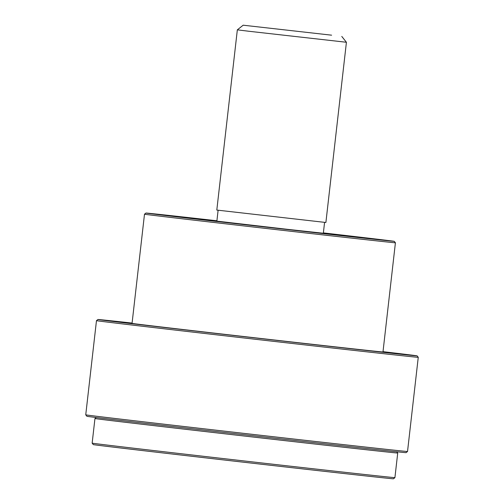 <?xml version="1.0" encoding="UTF-8"?>
<svg xmlns="http://www.w3.org/2000/svg" width="504" height="504" viewBox="0 0 504 504"><rect width="100%" height="100%" fill="white"/><g stroke="black" fill="none" stroke-linecap="round" stroke-linejoin="round"><path stroke-width="0.76" d="M349.625 348.56L334.253 346.79L349.625 348.56M150.778 325.823L135.406 324.047L150.778 325.823M132.092 323.07A160.618 0.51 6.5 0 0 97.927 319.498A160.618 0.51 6.5 0 0 130.87 323.568A160.618 0.51 6.5 0 0 308.996 344.037A160.618 0.51 6.5 0 0 417.098 355.862L418.257 357.317A161.935 0.517 -173.5 0 1 418.257 357.323A161.935 0.517 -173.5 0 1 309.028 345.366A161.935 0.517 -173.5 0 1 129.685 324.759A161.935 0.517 -173.5 0 1 96.472 320.657L85.743 414.83A161.935 0.517 6.5 0 0 118.95 418.931A161.935 0.517 6.5 0 0 298.053 439.513A161.935 0.517 6.5 0 0 407.528 451.496A161.935 0.517 6.5 0 0 407.528 451.489L406.073 452.655A160.618 0.51 -173.5 0 1 297.486 440.767A160.618 0.51 -173.5 0 1 119.845 420.355A160.618 0.51 -173.5 0 1 86.902 416.291L85.743 414.83M170.39 217.4A126.271 0.403 -173.5 0 1 144.49 214.206A126.271 0.403 -173.5 0 1 144.497 214.2L132.054 323.385A126.271 0.403 -173.5 0 0 157.954 326.586A126.271 0.403 -173.5 0 0 297.801 342.657A126.271 0.403 -173.5 0 0 382.977 351.975L395.413 242.796A126.271 0.403 -173.5 0 1 395.413 242.796A126.271 0.403 -173.5 0 1 310.237 233.472A126.271 0.403 -173.5 0 1 170.39 217.4M324.57 222.384L323.335 233.251L287.192 229.301L216.871 221.124L218.112 210.25M248.598 31.229L237.34 29.837L216.808 210.067L325.886 222.491L346.418 42.267L248.598 31.229M216.915 220.765A124.954 0.397 6.5 0 0 145.952 213.041A124.954 0.397 6.5 0 0 171.581 216.21A124.954 0.397 6.5 0 0 310.155 232.13A124.954 0.397 6.5 0 0 394.254 241.334A124.954 0.397 6.5 0 0 368.626 238.172A124.954 0.397 6.5 0 0 323.373 232.898M417.098 355.862A160.618 0.51 6.5 0 0 384.155 351.798A160.618 0.51 6.5 0 0 383.009 351.66M331.601 35.179L243.174 25.2L331.601 35.179M396.711 451.76L397.719 453.027A152.359 0.485 -173.5 0 1 396.346 452.939A152.359 0.485 -173.5 0 1 236.118 435.103A152.359 0.485 -173.5 0 1 94.954 418.534A152.359 0.485 -173.5 0 1 94.954 418.528L92.15 443.142A152.359 0.485 6.5 0 0 233.554 459.743A152.359 0.485 6.5 0 0 393.542 477.546A152.359 0.485 6.5 0 0 394.916 477.641L393.454 478.8A151.042 0.479 -173.5 0 1 392.093 478.706A151.042 0.479 -173.5 0 1 233.491 461.059A151.042 0.479 -173.5 0 1 93.309 444.604L92.15 443.142M145.952 213.041L144.497 214.2M97.927 319.498L96.472 320.657M243.174 25.2L237.34 29.837M397.719 453.027L394.916 477.641M96.22 417.526L94.954 418.528M341.781 36.433L346.418 42.267M394.254 241.334L395.413 242.789M418.257 357.323L407.528 451.489"/></g></svg>
